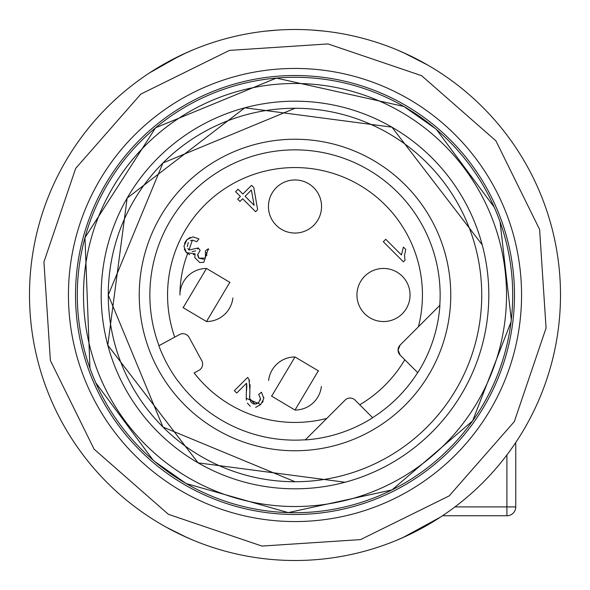 <?xml version="1.0" encoding="UTF-8"?>
<svg xmlns="http://www.w3.org/2000/svg" width="590" height="590" viewBox="0 0 590 590"><rect width="100%" height="100%" fill="white"/><g stroke="black" fill="none" stroke-linecap="round" stroke-linejoin="round"><path stroke-width="0.89" d="M181.72 491.204A226.56 226.56 0 0 1 98.796 181.72A226.56 226.56 0 0 1 408.28 98.796A226.56 226.56 0 0 1 491.204 408.28A226.56 226.56 0 0 1 181.72 491.204A226.56 226.56 0 0 0 491.204 408.28A226.56 226.56 0 0 0 408.28 98.796A226.56 226.56 0 0 0 98.796 181.72A226.56 226.56 0 0 0 181.72 491.204M485.076 404.74A219.48 219.48 0 0 1 185.26 485.076A219.48 219.48 0 0 1 104.924 185.26A219.48 219.48 0 0 1 404.74 104.924A219.48 219.48 0 0 1 485.076 404.74M482.207 244.821L391.908 127.152A193.815 193.815 0 0 0 127.152 198.093A193.815 193.815 0 0 0 198.093 462.848A193.815 193.815 0 0 0 462.848 391.908A193.815 193.815 0 0 0 391.908 127.152L244.835 107.786L127.152 198.093L107.786 345.165L198.093 462.848L345.062 482.237M189.243 478.18A211.515 211.515 0 0 0 478.18 400.757A211.515 211.515 0 0 0 400.757 111.82A211.515 211.515 0 0 0 111.82 189.243A211.515 211.515 0 0 0 189.243 478.18M435.398 128.613L403.855 106.458L276.371 78.087L155.598 127.779L84.982 237.645L89.945 368.145M95.772 382.777L153.083 460.097M154.728 461.498L186.145 483.542L288.267 512.607L391.996 489.906L472.649 420.847L511.051 321.852M511.294 319.795L500.055 221.855M494.228 207.223L436.379 129.439M186.145 483.542A217.71 217.71 0 0 0 483.542 403.855A217.71 217.71 0 0 0 403.855 106.458A217.71 217.71 0 0 0 106.458 186.145A217.71 217.71 0 0 0 186.145 483.542M421.621 75.69L328.055 43.933L229.458 50.393L140.84 94.09L75.69 168.379L43.933 261.945L50.393 360.542L94.09 449.16L168.379 514.31L261.945 546.067L360.542 539.607L449.16 495.91L514.31 421.621L546.067 328.055L539.607 229.458L495.91 140.84L421.621 75.69M427.75 65.07A265.5 265.5 0 0 1 524.93 427.75A265.5 265.5 0 0 1 162.25 524.93A265.5 265.5 0 0 1 65.07 162.25A265.5 265.5 0 0 1 427.75 65.07L402.97 52.422M295.015 179.95A115.05 115.05 0 0 0 294.985 179.95A26.55 26.55 0 0 0 271.666 219.17A26.55 26.55 0 0 0 295 233.05A26.55 26.55 0 0 0 318.334 193.83A26.55 26.55 0 0 0 295 179.95M187.635 253.656A115.05 115.05 0 0 0 179.95 295M442.507 515.756L506.906 515.756A8.85 8.85 0 0 0 515.756 506.906L506.906 506.906L506.906 454.956M515.756 442.507L515.756 506.906M410.647 56.013L407.41 54.457M182.081 54.708L192.886 49.921L182.081 54.708M179.714 55.836L149.521 72.902L179.714 55.836M182.059 54.715L192.886 49.921M186.978 52.473L166.734 62.54M407.933 54.715L397.107 49.921L407.926 54.715M403.014 52.466L423.133 62.466M325.252 31.226L312.7 30.09M264.748 31.226L277.3 30.09M407.919 535.292L397.114 540.079M410.286 534.164L434.056 521.169L410.286 534.164M402.911 537.578L440.479 517.098M29.5 295A265.5 265.5 0 0 0 162.25 524.93M192.864 540.071L182.074 535.285M187.096 537.586L166.712 527.445M264.748 558.774L259.6 558.133L264.792 558.774M325.252 558.774L330.4 558.133L325.208 558.774M295 481.735L162.958 427.042L108.265 295L162.958 162.958L295 108.265A186.735 186.735 0 0 0 108.265 295A186.735 186.735 0 0 0 295 481.735A186.735 186.735 0 0 0 481.735 295A186.735 186.735 0 0 0 295 108.265M158.865 345.755L174.728 337.141L158.858 345.733A145.288 145.288 0 0 0 178.291 381.531L178.423 381.457A145.14 145.14 0 0 0 305.428 439.764L305.273 439.926A145.288 145.288 0 0 0 372.703 417.764L372.6 417.654A145.14 145.14 0 0 0 417.654 372.6L400.131 355.077L398.058 350.069A7.08 7.08 0 0 0 400.131 355.077M417.764 372.703A145.288 145.288 0 0 0 439.926 305.273L439.926 305.273M372.703 417.764L355.077 400.131A7.08 7.08 0 0 0 345.062 400.131L326.786 418.413A127.44 127.44 0 0 1 194.154 372.917L198.941 370.321A7.08 7.08 0 0 0 201.78 360.719L189.11 337.384A7.08 7.08 0 0 0 179.515 334.545L174.728 337.141A127.44 127.44 0 0 1 295 167.56A127.44 127.44 0 0 1 418.413 326.786L439.764 305.428A145.14 145.14 0 0 0 295 149.86A145.14 145.14 0 0 0 158.998 345.681M400.131 345.062A7.08 7.08 0 0 0 398.058 350.069L400.131 345.062L418.413 326.786M305.273 439.926L326.786 418.413M189.11 337.384A7.08 7.08 0 0 0 179.515 334.545M183.925 246.31L186.934 239.651L192.886 236.841L198.948 238.921L196.817 241.708L192.355 240.145L188.999 250.02L198.284 247.962L200.172 250.396L197.739 254.415L199 258.199L205.423 258.051L205.431 250.816L208.329 248.803L203.771 262.336L199.737 262.528L194.766 257.609L195.128 253.855L186.455 252.668L183.925 246.31M404.998 260.256L403.413 261.842L383.308 241.738L385.764 239.282L401.429 254.946L403.39 247.063L405.765 249.445L404.504 255.396L404.998 260.256L404.504 255.396L405.765 249.445M183.011 307.368A26.55 26.55 0 0 0 183.166 307.67L206.5 268.45L229.834 282.33L206.5 321.55L183.166 307.67A26.55 26.55 0 0 0 183.202 307.737M271.511 395.875A26.55 26.55 0 0 0 271.666 396.17L295 356.95L318.334 370.83L295 410.05L271.666 396.17A26.55 26.55 0 0 0 271.702 396.237M383.5 268.45A26.55 26.55 0 0 0 360.166 307.67A26.55 26.55 0 0 0 383.5 321.55A26.55 26.55 0 0 0 406.834 282.33A26.55 26.55 0 0 0 383.5 268.45M240.403 196.485L235.602 191.691L238.065 189.235L242.859 194.029L251.547 185.341L253.803 187.591L257.638 209.708L255.632 211.714L242.652 198.742L239.946 201.441L237.696 199.191L240.403 196.485M246.841 386.015L246.546 383.227L236.723 393.043L234.363 390.683L247.601 377.445L249.017 379.436L249.88 389.961L249.703 398.626L255.028 404.157L258.759 402.432L260.537 398.523L258.663 394.496L261.444 392.225L263.804 398.493L260.751 404.519L246.251 398.272L246.546 383.227M184.464 243.405L186.47 240.137M186.875 239.717L190.253 237.409M196.817 241.708L192.355 240.145L190.489 240.609M188.284 242.49L187.266 246.554M187.849 248.419L188.97 249.983M192.133 251.628L195.651 250.92M197.613 249.024L198.284 247.962M200.172 250.396L197.739 254.415L197.753 256.112M198.388 257.461L198.749 257.926M199.007 258.199L203.69 259.217M206.825 255.522L206.448 252.557M208.329 248.803L208.72 249.408M195.054 254.061L193.343 254.688M189.685 254.696L186.425 252.638M186.226 252.431L184.287 249.113M206.5 268.45A26.55 26.55 0 0 0 180.12 292.028M206.5 321.55A26.55 26.55 0 0 0 232.88 297.972M229.989 282.632A26.55 26.55 0 0 0 229.834 282.33A26.55 26.55 0 0 0 229.798 282.263M295 356.95A26.55 26.55 0 0 0 268.62 380.528M295 410.05A26.55 26.55 0 0 0 321.38 386.472M318.497 371.132A26.55 26.55 0 0 0 318.298 370.763M249.017 379.436L249.629 381.155M250.123 384.769L249.858 390.197M249.533 395.978L249.703 398.626L250.957 402.055M251.133 402.292L253.435 403.936M253.641 403.995L256.635 403.848M260.249 400.168L260.537 398.523L258.663 394.496M263.767 397.144L263.804 398.493M263.162 401.089L262.425 402.461M260.751 404.526L255.654 407.373M250.197 406.245L247.431 403.154M246.443 400.064L246.251 398.272M246.517 390.956L246.827 386.443M251.384 190.01L245.116 196.278L254.135 205.305L251.384 190.01M454.956 506.906L506.906 506.906L506.906 515.756M295 139.24A155.76 155.76 0 0 0 139.24 295A155.76 155.76 0 0 0 295 450.76A155.76 155.76 0 0 0 450.76 295A155.76 155.76 0 0 0 295 139.24M359.723 404.784A127.44 127.44 0 0 0 404.784 359.723M402.97 537.578L410.33 534.142M187.03 52.422L179.67 55.858M179.655 534.134L187.03 537.578"/></g></svg>
